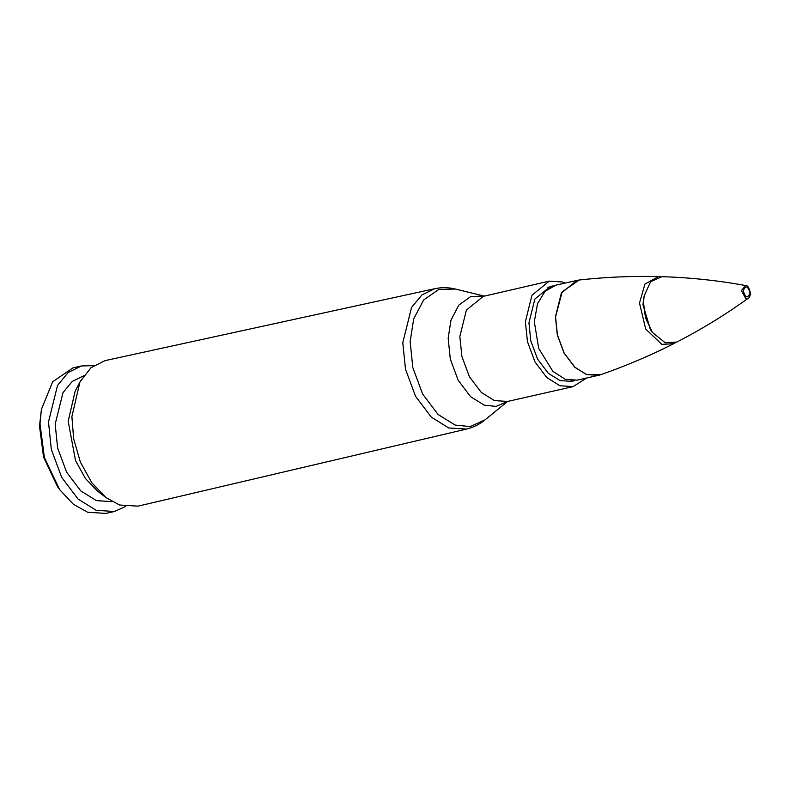 <?xml version="1.0" encoding="UTF-8"?>
<svg xmlns="http://www.w3.org/2000/svg" width="790" height="790" viewBox="0 0 790 790"><rect width="100%" height="100%" fill="white"/><g stroke="black" fill="none" stroke-linecap="round" stroke-linejoin="round"><path stroke-width="1.19" d="M748.377 298.106C726.148 314.242 702.31 328.887 676.872 342.05L665.19 342.741L652.412 332.422L645.479 317.787L643.485 302.491L644.146 295.894L650.634 281.694L662.069 276.678C690.707 277.596 718.525 280.549 745.533 285.546C745.819 286.76 747.824 282.711 750.5 293.366C749.848 296.685 749.137 298.274 748.377 298.106L745.701 298.482L741.435 290.572L745.533 285.546M652.412 332.422L650.377 329.588L642.981 304.792L644.146 295.894M650.506 329.776L642.981 304.792L643.564 299.104M675.243 342.771L673.663 343.69L661.773 344.361L645.687 329.005L639.505 303.054L644.926 284.104L658.475 276.579L660.292 276.727M599.561 375.062L577.283 380.138L565.393 379.358L552.901 371.379L538.721 348.469L534.297 321.678L537.565 303.587L545.1 291.293L555.785 285.19L578.082 280.174M547.727 287.185L550.64 287.116M571.802 380.612L569.146 381.807M125.551 506.518L114.382 511.495L105.87 513.421L87.651 512.236L73.391 504.267L59.586 489.573L44.368 457.42L39.994 423.825L41.426 409.348L52.644 381.797L72.937 367.883L81.439 365.958L93.664 365.642M59.586 489.573L57.611 486.818L43.549 457.104L39.5 426.057L41.426 409.348M114.382 511.495L96.163 510.31L78.091 499.082L61.729 477.437L51.32 449.421L48.496 421.9L57.532 385.421L68.187 372.505L81.439 365.958M112.131 501.66L96.4 500.623L80.778 490.916L66.627 472.203L57.621 447.979L55.182 424.171L62.993 392.64L72.196 381.471L83.651 375.813M434.776 288.706L421.919 294.947L411.57 307.399L402.781 342.702L405.507 369.256L415.54 396.274L431.32 417.15L448.75 427.973L466.544 429.069L138.013 506.153L119.557 505.007L106.146 497.7L97.792 491.36L85.439 478.523L75.524 460.59L68.177 421.238L75.139 391.277L79.948 381.955L90.978 367.706L105.07 360.615L434.776 288.706C441.65 287.254 448.503 287.353 455.336 289.031L484.389 296.112L549.267 281.131L562.47 281.99L565.166 283.067M106.146 497.7L91.857 482.858L80.392 462.111L73.638 438.776L71.9 416.597L79.948 381.955M586.664 378.015L573.145 386.606L559.932 385.747L546.848 377.61L534.988 361.919L527.443 341.616L525.389 321.668L531.947 295.233L549.267 281.131M574.686 380.553L571.96 381.373L560.061 380.602L548.27 373.275L537.585 359.144L530.791 340.855L528.945 322.883L534.85 299.064L550.452 286.365L553.276 285.931M743.252 290.72C745.691 285.101 747.972 285.881 750.105 293.06C747.666 298.679 745.375 297.899 743.252 290.72M579.248 280.006L576.937 280.401L561.344 293.09L555.449 316.889L557.296 334.851L564.08 353.13L574.755 367.251L586.545 374.579L598.435 375.349L600.686 374.707L586.644 374.549L574.863 367.222L564.188 353.1L557.394 334.832L555.558 316.869L562.164 291.865L579.248 280.006C605.821 277.063 632.227 275.917 658.475 276.579M466.544 429.069C473.358 427.43 479.5 424.388 484.961 419.925L470.267 426.59L455.129 425.069L438.075 414.483L422.63 394.042L412.805 367.597L410.138 341.616L413.684 318.913L423.677 299.933L438.736 289.496L455.336 289.031M507.624 401.438L496.061 406.406L484.231 405.151L470.563 396.659L458.18 380.276L450.31 359.085L448.167 338.258L450.942 320.276L458.763 305.157L470.593 296.645L483.747 295.964L466.396 310.075L459.839 336.5L461.893 356.458L469.438 376.761L481.298 392.442L494.392 400.579L507.595 401.448L573.145 386.606M600.686 374.707C625.937 365.928 650.259 355.589 673.663 343.69M537.773 303.024L537.565 303.587M484.961 419.925L507.595 401.448"/></g></svg>
